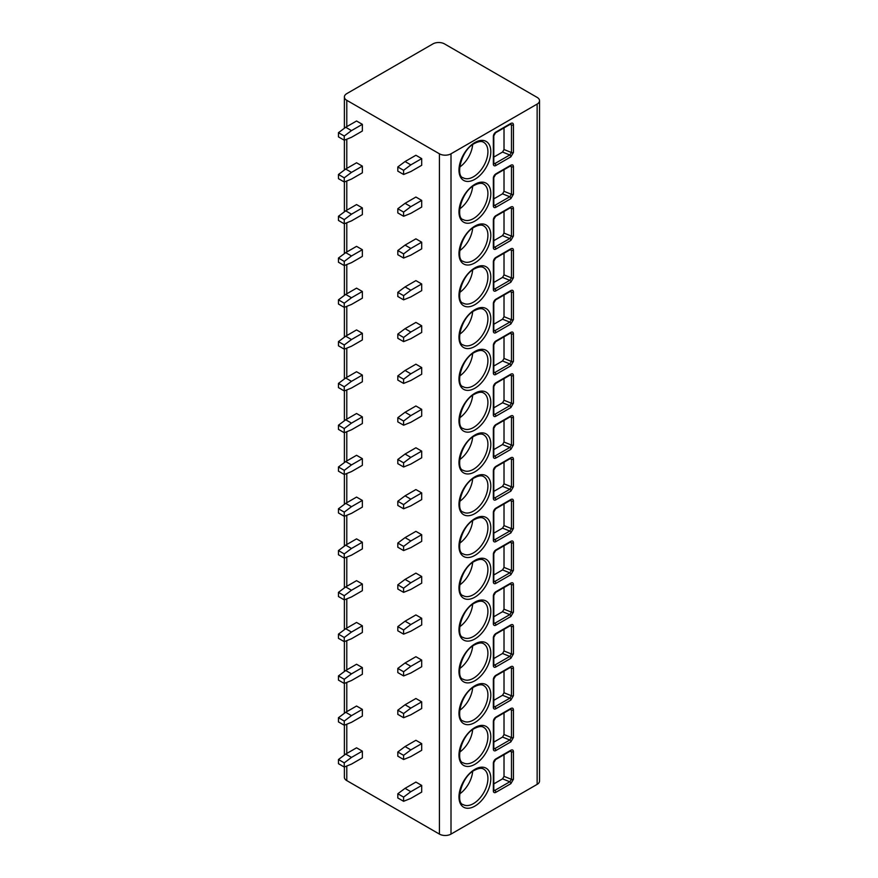 <?xml version="1.0" encoding="UTF-8"?>
<svg xmlns="http://www.w3.org/2000/svg" width="878" height="878" viewBox="0 0 878 878"><rect width="100%" height="100%" fill="white"/><g stroke="black" fill="none" stroke-linecap="round" stroke-linejoin="round"><path stroke-width="1.32" d="M539.542 100.729A8.187 4.73 0 0 0 537.138 97.392L444.498 43.9A8.187 4.73 0 0 0 432.92 43.9L346.788 93.628A8.187 4.73 0 0 0 344.385 96.964A8.187 4.73 0 0 0 346.788 100.311L439.428 153.804A8.187 4.73 0 0 0 451.007 153.804L537.138 104.076A8.187 4.73 0 0 0 539.542 100.729L539.542 781.036A8.187 4.73 180 0 1 537.138 784.372L451.007 834.1A8.187 4.73 180 0 1 439.428 834.1L346.788 780.608A8.187 4.73 180 0 1 344.385 777.271L344.385 766.977M510.864 156.844L495.883 165.503A3.578 2.063 -60 0 1 493.348 164.032L493.348 136.463A3.578 2.063 -60 0 1 495.883 132.073L510.864 123.414C512.445 122.7 513.301 123.172 513.443 124.863L513.443 152.443L510.864 156.844A1.536 0.889 -120 0 0 509.789 154.967L494.797 163.615A2.052 1.185 -60 0 1 493.842 163.758M510.864 198.637L495.883 207.285A3.578 2.063 -60 0 1 493.348 205.825L493.348 178.245A3.578 2.063 -60 0 1 495.883 173.855L510.864 165.207C512.445 164.482 513.301 164.965 513.443 166.644L513.443 194.225L510.864 198.637A1.536 0.889 -120 0 0 509.789 196.76L494.797 205.408A2.052 1.185 -60 0 1 493.842 205.54M510.864 240.418L495.883 249.078A3.578 2.063 -60 0 1 493.348 247.618L493.348 220.038A3.578 2.063 -60 0 1 495.883 215.648L510.864 206.988C512.445 206.275 513.301 206.747 513.443 208.437L513.443 236.017L510.864 240.418A1.536 0.889 -120 0 0 509.789 238.542L494.797 247.19A2.052 1.185 -60 0 1 493.842 247.333M510.864 282.211L495.883 290.859A3.578 2.063 -60 0 1 493.348 289.4L493.348 261.82A3.578 2.063 -60 0 1 495.883 257.43L510.864 248.781C512.445 248.057 513.301 248.54 513.443 250.219L513.443 277.799L510.864 282.211A1.536 0.889 -120 0 0 509.789 280.334L494.797 288.983A2.052 1.185 -60 0 1 493.842 289.114M510.864 324.004L495.883 332.652A3.578 2.063 -60 0 1 493.348 331.193L493.348 303.612A3.578 2.063 -60 0 1 495.883 299.222L510.864 290.563C512.445 289.85 513.301 290.322 513.443 292.012L513.443 319.592L510.864 324.004A1.536 0.889 -120 0 0 509.789 322.116L494.797 330.765A2.052 1.185 -60 0 1 493.842 330.907M510.864 365.786L495.883 374.434A3.578 2.063 -60 0 1 493.348 372.974L493.348 345.394A3.578 2.063 -60 0 1 495.883 341.004L510.864 332.356C512.445 331.632 513.301 332.114 513.443 333.794L513.443 361.374L510.864 365.786A1.536 0.889 -120 0 0 509.789 363.909L494.797 372.557A2.052 1.185 -60 0 1 493.842 372.689M510.864 407.579L495.883 416.227A3.578 2.063 -60 0 1 493.348 414.767L493.348 387.187A3.578 2.063 -60 0 1 495.883 382.797L510.864 374.149C512.445 373.424 513.301 373.896 513.443 375.586L513.443 403.167L510.864 407.579A1.536 0.889 -120 0 0 509.789 405.691L494.797 414.35A2.052 1.185 -60 0 1 493.842 414.482M510.864 449.36L495.883 458.009A3.578 2.063 -60 0 1 493.348 456.549L493.348 428.969A3.578 2.063 -60 0 1 495.883 424.579L510.864 415.931C512.445 415.206 513.301 415.689 513.443 417.368L513.443 444.948L510.864 449.36A1.536 0.889 -120 0 0 509.789 447.484L494.797 456.132A2.052 1.185 -60 0 1 493.842 456.275M510.864 491.153L495.883 499.801A3.578 2.063 -60 0 1 493.348 498.342L493.348 470.762A3.578 2.063 -60 0 1 495.883 466.372L510.864 457.723C512.445 456.999 513.301 457.471 513.443 459.161L513.443 486.741L510.864 491.153A1.536 0.889 -120 0 0 509.789 489.265L494.797 497.925A2.052 1.185 -60 0 1 493.842 498.056M510.864 532.935L495.883 541.583A3.578 2.063 -60 0 1 493.348 540.124L493.348 512.543A3.578 2.063 -60 0 1 495.883 508.153L510.864 499.505C512.445 498.781 513.301 499.264 513.443 500.943L513.443 528.523L510.864 532.935A1.536 0.889 -120 0 0 509.789 531.058L494.797 539.707A2.052 1.185 -60 0 1 493.842 539.849M510.864 574.728L495.883 583.376A3.578 2.063 -60 0 1 493.348 581.916L493.348 554.336A3.578 2.063 -60 0 1 495.883 549.946L510.864 541.298C512.445 540.574 513.301 541.057 513.443 542.736L513.443 570.316L510.864 574.728A1.536 0.889 -120 0 0 509.789 572.84L494.797 581.499A2.052 1.185 -60 0 1 493.842 581.631M510.864 616.51L495.883 625.158A3.578 2.063 -60 0 1 493.348 623.698L493.348 596.118A3.578 2.063 -60 0 1 495.883 591.728L510.864 583.08C512.445 582.355 513.301 582.838 513.443 584.518L513.443 612.098L510.864 616.51A1.536 0.889 -120 0 0 509.789 614.633L494.797 623.281A2.052 1.185 -60 0 1 493.842 623.424M510.864 658.302L495.883 666.951A3.578 2.063 -60 0 1 493.348 665.491L493.348 637.911A3.578 2.063 -60 0 1 495.883 633.521L510.864 624.873C512.445 624.148 513.301 624.631 513.443 626.31L513.443 653.89L510.864 658.302A1.536 0.889 -120 0 0 509.789 656.415L494.797 665.074A2.052 1.185 -60 0 1 493.842 665.206M510.864 700.084L495.883 708.733A3.578 2.063 -60 0 1 493.348 707.273L493.348 679.693A3.578 2.063 -60 0 1 495.883 675.303L510.864 666.654C512.445 665.93 513.301 666.413 513.443 668.092L513.443 695.672L510.864 700.084A1.536 0.889 -120 0 0 509.789 698.208L494.797 706.856A2.052 1.185 -60 0 1 493.842 706.999M510.864 741.877L495.883 750.525A3.578 2.063 -60 0 1 493.348 749.066L493.348 721.486A3.578 2.063 -60 0 1 495.883 717.096L510.864 708.447C512.445 707.723 513.301 708.206 513.443 709.885L513.443 737.465L510.864 741.877A1.536 0.889 -120 0 0 509.789 739.989L494.797 748.649A2.052 1.185 -60 0 1 493.842 748.78M510.864 783.659L495.883 792.318A3.578 2.063 -60 0 1 493.348 790.848L493.348 763.267A3.578 2.063 -60 0 1 495.883 758.888L510.864 750.229C512.445 749.505 513.301 749.988 513.443 751.667L513.443 779.247L510.864 783.659A1.536 0.889 -120 0 0 509.789 781.782L494.797 790.43A2.052 1.185 -60 0 1 493.842 790.573M345.702 127.266L356.556 120.999L362.351 124.336L362.351 131.031L351.485 137.297L344.253 140.217L338.458 136.88L338.458 132.699L345.702 127.266L351.485 130.613L362.351 124.336M397.811 166.963L405.054 161.53L415.909 155.263L421.692 158.611L421.692 165.294L410.838 171.561L403.606 174.481L397.811 171.144L397.811 166.963L403.606 170.31L403.606 174.481M345.702 169.048L356.556 162.781L362.351 166.129L362.351 172.812L351.485 179.079L344.253 182.009L338.458 178.662L338.458 174.481L345.702 169.048L351.485 172.395L362.351 166.129M397.811 208.755L405.054 203.323L415.909 197.045L421.692 200.393L421.692 207.076L410.838 213.343L403.606 216.273L397.811 212.926L397.811 208.755L403.606 212.092L403.606 216.273M345.702 210.841L356.556 204.574L362.351 207.91L362.351 214.605L351.485 220.872L344.253 223.791L338.458 220.455L338.458 216.273L345.702 210.841L351.485 214.188L362.351 207.91M397.811 250.537L405.054 245.105L415.909 238.838L421.692 242.185L421.692 248.869L410.838 255.136L403.606 258.055L397.811 254.719L397.811 250.537L403.606 253.885L403.606 258.055M345.702 252.623L356.556 246.356L362.351 249.703L362.351 256.387L351.485 262.654L344.253 265.584L338.458 262.237L338.458 258.055L345.702 252.623L351.485 255.97L362.351 249.703M397.811 292.33L405.054 286.897L415.909 280.62L421.692 283.967L421.692 290.651L410.838 296.918L403.606 299.848L397.811 296.501L397.811 292.33L403.606 295.666L403.606 299.848M345.702 294.415L356.556 288.149L362.351 291.485L362.351 298.18L351.485 304.446L344.253 307.366L338.458 304.029L338.458 299.848L345.702 294.415L351.485 297.763L362.351 291.485M397.811 334.112L405.054 328.679L415.909 322.413L421.692 325.76L421.692 332.444L410.838 338.71L403.606 341.63L397.811 338.293L397.811 334.112L403.606 337.459L403.606 341.63M345.702 336.197L356.556 329.93L362.351 333.278L362.351 339.962L351.485 346.228L344.253 349.159L338.458 345.811L338.458 341.63L345.702 336.197L351.485 339.545L362.351 333.278M397.811 375.905L405.054 370.472L415.909 364.194L421.692 367.542L421.692 374.226L410.838 380.492L403.606 383.423L397.811 380.075L397.811 375.905L403.606 379.241L403.606 383.423M345.702 377.99L356.556 371.723L362.351 375.06L362.351 381.754L351.485 388.021L344.253 390.94L338.458 387.604L338.458 383.423L345.702 377.99L351.485 381.337L362.351 375.06M397.811 417.687L405.054 412.254L415.909 405.987L421.692 409.335L421.692 416.018L410.838 422.285L403.606 425.204L397.811 421.868L397.811 417.687L403.606 421.034L403.606 425.204M345.702 419.783L356.556 413.505L362.351 416.852L362.351 423.536L351.485 429.803L344.253 432.733L338.458 429.386L338.458 425.204L345.702 419.783L351.485 423.119L362.351 416.852M397.811 459.479L405.054 454.047L415.909 447.78L421.692 451.116L421.692 457.8L410.838 464.067L403.606 466.997L397.811 463.65L397.811 459.479L403.606 462.816L403.606 466.997M345.702 461.565L356.556 455.298L362.351 458.645L362.351 465.329L351.485 471.596L344.253 474.515L338.458 471.179L338.458 466.997L345.702 461.565L351.485 464.912L362.351 458.645M397.811 501.261L405.054 495.829L415.909 489.562L421.692 492.909L421.692 499.593L410.838 505.86L403.606 508.779L397.811 505.443L397.811 501.261L403.606 504.609L403.606 508.779M345.702 503.357L356.556 497.08L362.351 500.427L362.351 507.111L351.485 513.378L344.253 516.308L338.458 512.961L338.458 508.79L345.702 503.357L351.485 506.694L362.351 500.427M397.811 543.054L405.054 537.621L415.909 531.355L421.692 534.691L421.692 541.375L410.838 547.642L403.606 550.572L397.811 547.224L397.811 543.054L403.606 546.39L403.606 550.572M345.702 545.139L356.556 538.872L362.351 542.22L362.351 548.904L351.485 555.17L344.253 558.09L338.458 554.753L338.458 550.572L345.702 545.139L351.485 548.487L362.351 542.22M397.811 584.836L405.054 579.403L415.909 573.136L421.692 576.484L421.692 583.168L410.838 589.434L403.606 592.365L397.811 589.017L397.811 584.836L403.606 588.183L403.606 592.365M345.702 586.932L356.556 580.654L362.351 584.002L362.351 590.685L351.485 596.952L344.253 599.883L338.458 596.535L338.458 592.365L345.702 586.932L351.485 590.268L362.351 584.002M397.811 626.629L405.054 621.196L415.909 614.929L421.692 618.266L421.692 624.949L410.838 631.227L403.606 634.146L397.811 630.799L397.811 626.629L403.606 629.965L403.606 634.146M345.702 628.714L356.556 622.447L362.351 625.794L362.351 632.478L351.485 638.745L344.253 641.664L338.458 638.328L338.458 634.146L345.702 628.714L351.485 632.061L362.351 625.794M397.811 668.41L405.054 662.978L415.909 656.711L421.692 660.058L421.692 666.742L410.838 673.009L403.606 675.939L397.811 672.592L397.811 668.41L403.606 671.758L403.606 675.939M345.702 670.507L356.556 664.24L362.351 667.576L362.351 674.26L351.485 680.527L344.253 683.457L338.458 680.11L338.458 675.939L345.702 670.507L351.485 673.843L362.351 667.576M397.811 710.203L405.054 704.771L415.909 698.504L421.692 701.84L421.692 708.524L410.838 714.802L403.606 717.721L397.811 714.374L397.811 710.203L403.606 713.54L403.606 717.721M345.702 712.288L356.556 706.022L362.351 709.369L362.351 716.053L351.485 722.32L344.253 725.239L338.458 721.903L338.458 717.721L345.702 712.288L351.485 715.636L362.351 709.369M397.811 751.985L405.054 746.552L415.909 740.286L421.692 743.633L421.692 750.317L410.838 756.584L403.606 759.514L397.811 756.167L397.811 751.985L403.606 755.332L403.606 759.514M345.702 754.081L356.556 747.815L362.351 751.151L362.351 757.835L351.485 764.101L344.253 767.032L338.458 763.684L338.458 759.514L345.702 754.081L351.485 757.418L362.351 751.151M397.811 793.778L405.054 788.345L415.909 782.078L421.692 785.415L421.692 792.099L410.838 798.376L403.606 801.296L397.811 797.959L397.811 793.778L403.606 797.114L403.606 801.296M405.054 161.53L410.838 164.877L421.692 158.611M410.838 164.877L403.606 170.31M351.485 130.613L344.253 136.035L344.253 140.217M338.458 132.699L344.253 136.035M405.054 203.323L410.838 206.659L421.692 200.393M410.838 206.659L403.606 212.092M351.485 172.395L344.253 177.828L344.253 182.009M338.458 174.481L344.253 177.828M405.054 245.105L410.838 248.452L421.692 242.185M410.838 248.452L403.606 253.885M351.485 214.188L344.253 219.621L344.253 223.791M338.458 216.273L344.253 219.621M405.054 286.897L410.838 290.234L421.692 283.967M410.838 290.234L403.606 295.666M351.485 255.97L344.253 261.403L344.253 265.584M338.458 258.055L344.253 261.403M405.054 328.679L410.838 332.027L421.692 325.76M410.838 332.027L403.606 337.459M351.485 297.763L344.253 303.195L344.253 307.366M338.458 299.848L344.253 303.195M405.054 370.472L410.838 373.808L421.692 367.542M410.838 373.808L403.606 379.241M351.485 339.545L344.253 344.977L344.253 349.159M338.458 341.63L344.253 344.977M405.054 412.254L410.838 415.601L421.692 409.335M410.838 415.601L403.606 421.034M351.485 381.337L344.253 386.77L344.253 390.94M338.458 383.423L344.253 386.77M405.054 454.047L410.838 457.383L421.692 451.116M410.838 457.383L403.606 462.816M351.485 423.119L344.253 428.552L344.253 432.733M338.458 425.204L344.253 428.552M405.054 495.829L410.838 499.176L421.692 492.909M410.838 499.176L403.606 504.609M351.485 464.912L344.253 470.345L344.253 474.515M338.458 466.997L344.253 470.345M405.054 537.621L410.838 540.958L421.692 534.691M410.838 540.958L403.606 546.39M351.485 506.694L344.253 512.126L344.253 516.308M338.458 508.79L344.253 512.126M405.054 579.403L410.838 582.751L421.692 576.484M410.838 582.751L403.606 588.183M351.485 548.487L344.253 553.919L344.253 558.09M338.458 550.572L344.253 553.919M405.054 621.196L410.838 624.532L421.692 618.266M410.838 624.532L403.606 629.965M351.485 590.268L344.253 595.701L344.253 599.883M338.458 592.365L344.253 595.701M405.054 662.978L410.838 666.325L421.692 660.058M410.838 666.325L403.606 671.758M351.485 632.061L344.253 637.494L344.253 641.664M338.458 634.146L344.253 637.494M405.054 704.771L410.838 708.107L421.692 701.84M410.838 708.107L403.606 713.54M351.485 673.843L344.253 679.276L344.253 683.457M338.458 675.939L344.253 679.276M405.054 746.552L410.838 749.9L421.692 743.633M410.838 749.9L403.606 755.332M351.485 715.636L344.253 721.068L344.253 725.239M338.458 717.721L344.253 721.068M405.054 788.345L410.838 791.682L421.692 785.415M410.838 791.682L403.606 797.114M351.485 757.418L344.253 762.85L344.253 767.032M338.458 759.514L344.253 762.85M472.649 144.64A20.468 11.82 -60 0 1 459.688 167.094M472.649 186.421A20.468 11.82 -60 0 1 459.688 208.887M472.649 228.214A20.468 11.82 -60 0 1 459.688 250.669M472.649 269.996A20.468 11.82 -60 0 1 459.688 292.462M472.649 311.789A20.468 11.82 -60 0 1 459.688 334.244M472.649 353.571A20.468 11.82 -60 0 1 459.688 376.036M472.649 395.363A20.468 11.82 -60 0 1 459.688 417.818M472.649 437.145A20.468 11.82 -60 0 1 459.688 459.611M472.649 478.938A20.468 11.82 -60 0 1 459.688 501.393M472.649 520.72A20.468 11.82 -60 0 1 459.688 543.186M472.649 562.513A20.468 11.82 -60 0 1 459.688 584.967M472.649 604.294A20.468 11.82 -60 0 1 459.688 626.76M472.649 646.087A20.468 11.82 -60 0 1 459.688 668.542M472.649 687.869A20.468 11.82 -60 0 1 459.688 710.335M472.649 729.662A20.468 11.82 -60 0 1 459.688 752.117M472.649 771.455A20.468 11.82 -60 0 1 459.688 793.91M510.864 123.414A1.536 0.889 60 0 1 510.557 124.116L511.479 124.961L511.479 152.542L509.789 154.967L502.545 152.048L504.016 149.523L504.016 127.892M493.798 157.096L502.545 152.048M510.864 165.207A1.536 0.889 60 0 1 510.557 165.909L511.479 166.743L511.479 194.323L509.789 196.76L502.545 193.829L504.016 191.305L504.016 169.684M493.798 198.878L502.545 193.829M513.443 236.017A1.536 0.889 180 0 1 511.479 236.116L509.789 238.542L502.545 235.622L504.016 233.098L504.016 211.466M510.864 206.988A1.536 0.889 60 0 1 510.557 207.702L511.479 208.536L511.479 236.116L504.016 233.098M493.798 240.671L502.545 235.622M513.443 277.799A1.536 0.889 180 0 1 511.479 277.898L509.789 280.334L502.545 277.404L504.016 274.88L504.016 253.259M510.864 248.781A1.536 0.889 60 0 1 510.557 249.484L511.479 250.318L511.479 277.898L504.016 274.88M493.798 282.453L502.545 277.404M513.443 319.592A1.536 0.889 180 0 1 511.479 319.691L509.789 322.116L502.545 319.197L504.016 316.673L504.016 295.041M510.864 290.563A1.536 0.889 60 0 1 510.557 291.276L511.479 292.111L511.479 319.691L504.016 316.673M493.798 324.245L502.545 319.197M513.443 361.374A1.536 0.889 180 0 1 511.479 361.473L509.789 363.909L502.545 360.979L504.016 358.454L504.016 336.834M510.864 332.356A1.536 0.889 60 0 1 510.557 333.058L511.479 333.892L511.479 361.473L504.016 358.454M493.798 366.027L502.545 360.979M513.443 403.167A1.536 0.889 180 0 1 511.479 403.265L509.789 405.691L502.545 402.772L504.016 400.247L504.016 378.616M510.864 374.149A1.536 0.889 60 0 1 510.557 374.851L511.479 375.685L511.479 403.265L504.016 400.247M493.798 407.82L502.545 402.772M513.443 444.948A1.536 0.889 180 0 1 511.479 445.047L509.789 447.484L502.545 444.553L504.016 442.04L504.016 420.408M510.864 415.931A1.536 0.889 60 0 1 510.557 416.633L511.479 417.467L511.479 445.047L504.016 442.04M493.798 449.602L502.545 444.553M513.443 486.741A1.536 0.889 180 0 1 511.479 486.84L509.789 489.265L502.545 486.346L504.016 483.822L504.016 462.19M510.864 457.723A1.536 0.889 60 0 1 510.557 458.426L511.479 459.26L511.479 486.84L504.016 483.822M493.798 491.395L502.545 486.346M513.443 528.523A1.536 0.889 180 0 1 511.479 528.622L509.789 531.058L502.545 528.128L504.016 525.615L504.016 503.983M510.864 499.505A1.536 0.889 60 0 1 510.557 500.208L511.479 501.042L511.479 528.622L504.016 525.615M493.798 533.176L502.545 528.128M513.443 570.316A1.536 0.889 180 0 1 511.479 570.415L509.789 572.84L502.545 569.921L504.016 567.397L504.016 545.765M510.864 541.298A1.536 0.889 60 0 1 510.557 542L511.479 542.834L511.479 570.415L504.016 567.397M493.798 574.969L502.545 569.921M510.864 583.08A1.536 0.889 60 0 1 510.557 583.782L511.479 584.616L511.479 612.196L509.789 614.633L502.545 611.703L504.016 609.189L504.016 587.558M493.798 616.751L502.545 611.703M513.443 653.89A1.536 0.889 180 0 1 511.479 653.989L509.789 656.415L502.545 653.495L504.016 650.971L504.016 629.339M510.864 624.873A1.536 0.889 60 0 1 510.557 625.575L511.479 626.409L511.479 653.989L504.016 650.971M493.798 658.544L502.545 653.495M513.443 695.672A1.536 0.889 180 0 1 511.479 695.771L509.789 698.208L502.545 695.277L504.016 692.764L504.016 671.132M510.864 666.654A1.536 0.889 60 0 1 510.557 667.357L511.479 668.191L511.479 695.771L504.016 692.764M493.798 700.326L502.545 695.277M510.864 708.447A1.536 0.889 60 0 1 510.557 709.15L511.479 709.984L511.479 737.564L509.789 739.989L502.545 737.07L504.016 734.546L504.016 712.914M493.798 742.119L502.545 737.07M510.864 750.229A1.536 0.889 60 0 1 510.557 750.931L511.479 751.766L511.479 779.346L509.789 781.782L502.545 778.852L504.016 776.339L504.016 754.707M493.798 783.9L502.545 778.852M537.138 104.076L537.138 784.372M451.007 153.804L451.007 834.1M474.899 142.521A22.521 13.005 -60 0 1 490.813 151.707A22.521 13.005 -60 0 1 474.899 179.288A22.521 13.005 -60 0 1 458.974 170.102A22.521 13.005 -60 0 1 474.899 142.521M474.899 184.303A22.521 13.005 -60 0 1 490.813 193.5A22.521 13.005 -60 0 1 474.899 221.08A22.521 13.005 -60 0 1 458.974 211.883A22.521 13.005 -60 0 1 474.899 184.303M474.899 226.096A22.521 13.005 -60 0 1 490.813 235.282A22.521 13.005 -60 0 1 474.899 262.862A22.521 13.005 -60 0 1 458.974 253.676A22.521 13.005 -60 0 1 474.899 226.096M474.899 267.878A22.521 13.005 -60 0 1 490.813 277.075A22.521 13.005 -60 0 1 474.899 304.655A22.521 13.005 -60 0 1 458.974 295.458A22.521 13.005 -60 0 1 474.899 267.878M474.899 309.671A22.521 13.005 -60 0 1 490.813 318.857A22.521 13.005 -60 0 1 474.899 346.437A22.521 13.005 -60 0 1 458.974 337.251A22.521 13.005 -60 0 1 474.899 309.671M474.899 351.452A22.521 13.005 -60 0 1 490.813 360.649A22.521 13.005 -60 0 1 474.899 388.23A22.521 13.005 -60 0 1 458.974 379.033A22.521 13.005 -60 0 1 474.899 351.452M474.899 393.245A22.521 13.005 -60 0 1 490.813 402.431A22.521 13.005 -60 0 1 474.899 430.011A22.521 13.005 -60 0 1 458.974 420.825A22.521 13.005 -60 0 1 474.899 393.245M474.899 435.027A22.521 13.005 -60 0 1 490.813 444.224A22.521 13.005 -60 0 1 474.899 471.804A22.521 13.005 -60 0 1 458.974 462.607A22.521 13.005 -60 0 1 474.899 435.027M474.899 476.82A22.521 13.005 -60 0 1 490.813 486.006A22.521 13.005 -60 0 1 474.899 513.586A22.521 13.005 -60 0 1 458.974 504.4A22.521 13.005 -60 0 1 474.899 476.82M474.899 518.602A22.521 13.005 -60 0 1 490.813 527.799A22.521 13.005 -60 0 1 474.899 555.379A22.521 13.005 -60 0 1 458.974 546.182A22.521 13.005 -60 0 1 474.899 518.602M474.899 560.394A22.521 13.005 -60 0 1 490.813 569.581A22.521 13.005 -60 0 1 474.899 597.161A22.521 13.005 -60 0 1 458.974 587.975A22.521 13.005 -60 0 1 474.899 560.394M474.899 602.176A22.521 13.005 -60 0 1 490.813 611.373A22.521 13.005 -60 0 1 474.899 638.954A22.521 13.005 -60 0 1 458.974 629.756A22.521 13.005 -60 0 1 474.899 602.176M474.899 643.969A22.521 13.005 -60 0 1 490.813 653.155A22.521 13.005 -60 0 1 474.899 680.735A22.521 13.005 -60 0 1 458.974 671.549A22.521 13.005 -60 0 1 474.899 643.969M474.899 685.751A22.521 13.005 -60 0 1 490.813 694.948A22.521 13.005 -60 0 1 474.899 722.528A22.521 13.005 -60 0 1 458.974 713.331A22.521 13.005 -60 0 1 474.899 685.751M474.899 727.544A22.521 13.005 -60 0 1 490.813 736.741A22.521 13.005 -60 0 1 474.899 764.31A22.521 13.005 -60 0 1 458.974 755.124A22.521 13.005 -60 0 1 474.899 727.544M474.899 769.326A22.521 13.005 -60 0 1 490.813 778.523A22.521 13.005 -60 0 1 474.899 806.103A22.521 13.005 -60 0 1 458.974 796.906A22.521 13.005 -60 0 1 474.899 769.326M439.428 153.804L439.428 834.1M346.788 100.311L346.788 126.641M346.788 139.196L346.788 168.422M346.788 180.978L346.788 210.215M346.788 222.771L346.788 251.997M346.788 264.552L346.788 293.79M346.788 306.345L346.788 335.572M346.788 348.138L346.788 377.364M346.788 389.92L346.788 419.146M346.788 431.713L346.788 460.939M346.788 473.494L346.788 502.721M346.788 515.287L346.788 544.514M346.788 557.069L346.788 586.295M346.788 598.862L346.788 628.088M346.788 640.644L346.788 669.881M346.788 682.436L346.788 711.663M346.788 724.218L346.788 753.456M346.788 766.011L346.788 780.608M483.679 142.335A20.468 11.82 -60 0 1 486.818 158.742A20.468 11.82 -60 0 1 473.451 176.785A20.468 11.82 -60 0 1 463.211 177.795C455.441 176.533 460.895 150.05 474.471 143.454C478.653 141.336 481.715 140.963 483.679 142.335M483.679 184.128A20.468 11.82 -60 0 1 486.818 200.535A20.468 11.82 -60 0 1 473.451 218.567A20.468 11.82 -60 0 1 463.211 219.588C455.441 218.315 460.895 191.832 474.471 185.247C478.653 183.118 481.715 182.756 483.679 184.128M483.679 225.909A20.468 11.82 -60 0 1 486.818 242.317A20.468 11.82 -60 0 1 473.451 260.36A20.468 11.82 -60 0 1 463.211 261.37C455.441 260.107 460.895 233.625 474.471 227.029C478.653 224.911 481.715 224.538 483.679 225.909M483.679 267.702A20.468 11.82 -60 0 1 486.818 284.11A20.468 11.82 -60 0 1 473.451 302.142A20.468 11.82 -60 0 1 463.211 303.162C455.441 301.889 460.895 275.407 474.471 268.822C478.653 266.692 481.715 266.33 483.679 267.702M483.679 309.484A20.468 11.82 -60 0 1 486.818 325.892A20.468 11.82 -60 0 1 473.451 343.935A20.468 11.82 -60 0 1 463.211 344.944C455.441 343.682 460.895 317.199 474.471 310.603C478.653 308.485 481.715 308.112 483.679 309.484M483.679 351.277A20.468 11.82 -60 0 1 486.818 367.684A20.468 11.82 -60 0 1 473.451 385.716A20.468 11.82 -60 0 1 463.211 386.737C455.441 385.464 460.895 358.981 474.471 352.396C478.653 350.278 481.715 349.905 483.679 351.277M483.679 393.059A20.468 11.82 -60 0 1 486.818 409.466A20.468 11.82 -60 0 1 473.451 427.509A20.468 11.82 -60 0 1 463.211 428.519C455.441 427.257 460.895 400.774 474.471 394.178C478.653 392.06 481.715 391.687 483.679 393.059M483.679 434.851A20.468 11.82 -60 0 1 486.818 451.259A20.468 11.82 -60 0 1 473.451 469.291A20.468 11.82 -60 0 1 463.211 470.312C455.441 469.039 460.895 442.556 474.471 435.971C478.653 433.853 481.715 433.48 483.679 434.851M483.679 476.644A20.468 11.82 -60 0 1 486.818 493.041A20.468 11.82 -60 0 1 473.451 511.084A20.468 11.82 -60 0 1 463.211 512.093C455.441 510.831 460.895 484.349 474.471 477.753C478.653 475.635 481.715 475.261 483.679 476.644M483.679 518.426A20.468 11.82 -60 0 1 486.818 534.834A20.468 11.82 -60 0 1 473.451 552.866A20.468 11.82 -60 0 1 463.211 553.886C455.441 552.613 460.895 526.131 474.471 519.546C478.653 517.427 481.715 517.054 483.679 518.426M483.679 560.219A20.468 11.82 -60 0 1 486.818 576.616A20.468 11.82 -60 0 1 473.451 594.658A20.468 11.82 -60 0 1 463.211 595.668C455.441 594.406 460.895 567.923 474.471 561.327C478.653 559.209 481.715 558.836 483.679 560.219M483.679 602.001A20.468 11.82 -60 0 1 486.818 618.408A20.468 11.82 -60 0 1 473.451 636.44A20.468 11.82 -60 0 1 463.211 637.461C455.441 636.188 460.895 609.705 474.471 603.12C478.653 601.002 481.715 600.629 483.679 602.001M483.679 643.793A20.468 11.82 -60 0 1 486.818 660.19A20.468 11.82 -60 0 1 473.451 678.233A20.468 11.82 -60 0 1 463.211 679.243C455.441 677.981 460.895 651.498 474.471 644.902C478.653 642.784 481.715 642.411 483.679 643.793M483.679 685.575A20.468 11.82 -60 0 1 486.818 701.983A20.468 11.82 -60 0 1 473.451 720.015A20.468 11.82 -60 0 1 463.211 721.036C455.441 719.762 460.895 693.28 474.471 686.695C478.653 684.577 481.715 684.203 483.679 685.575M483.679 727.368A20.468 11.82 -60 0 1 486.818 743.765A20.468 11.82 -60 0 1 473.451 761.808A20.468 11.82 -60 0 1 463.211 762.817C455.441 761.555 460.895 735.073 474.471 728.477C478.653 726.358 481.715 725.985 483.679 727.368M483.679 769.15A20.468 11.82 -60 0 1 486.818 785.558A20.468 11.82 -60 0 1 473.451 803.6A20.468 11.82 -60 0 1 463.211 804.61C455.441 803.337 460.895 776.854 474.471 770.269C478.653 768.151 481.715 767.778 483.679 769.15M495.883 165.503A1.536 0.889 -120 0 0 494.797 163.615L493.798 163.045M493.348 164.032A1.536 0.889 0 0 0 493.798 163.407L493.798 135.827L495.565 132.776L510.546 124.116M493.348 136.463A1.536 0.889 0 0 0 493.798 135.827M495.883 132.073A1.536 0.889 60 0 1 495.565 132.776M513.443 124.863A1.536 0.889 180 0 1 511.479 124.961L510.085 124.391M513.443 152.443A1.536 0.889 180 0 1 511.479 152.542L504.016 149.523M495.883 207.285A1.536 0.889 -120 0 0 494.797 205.408L493.798 204.826M493.348 205.825A1.536 0.889 0 0 0 493.798 205.2L493.798 177.619L495.565 174.557L510.546 165.909M493.348 178.245A1.536 0.889 0 0 0 493.798 177.619M495.883 173.855A1.536 0.889 60 0 1 495.565 174.557M513.443 166.644A1.536 0.889 180 0 1 511.479 166.743L510.085 166.183M513.443 194.225A1.536 0.889 180 0 1 511.479 194.323L504.016 191.305M495.883 249.078A1.536 0.889 -120 0 0 494.797 247.19L493.798 246.619M493.348 247.618A1.536 0.889 0 0 0 493.798 246.981L493.798 219.401L495.565 216.35L510.546 207.702M493.348 220.038A1.536 0.889 0 0 0 493.798 219.401M495.883 215.648A1.536 0.889 60 0 1 495.565 216.35M513.443 208.437A1.536 0.889 180 0 1 511.479 208.536L510.085 207.965M495.883 290.859A1.536 0.889 -120 0 0 494.797 288.983L493.798 288.401M493.348 289.4A1.536 0.889 0 0 0 493.798 288.774L493.798 261.194L495.565 258.132L510.546 249.484M493.348 261.82A1.536 0.889 0 0 0 493.798 261.194M495.883 257.43A1.536 0.889 60 0 1 495.565 258.132M513.443 250.219A1.536 0.889 180 0 1 511.479 250.318L510.085 249.758M495.883 332.652A1.536 0.889 -120 0 0 494.797 330.765L493.798 330.194M493.348 331.193A1.536 0.889 0 0 0 493.798 330.556L493.798 302.976L495.565 299.925L510.546 291.276M493.348 303.612A1.536 0.889 0 0 0 493.798 302.976M495.883 299.222A1.536 0.889 60 0 1 495.565 299.925M513.443 292.012A1.536 0.889 180 0 1 511.479 292.111L510.085 291.54M495.883 374.434A1.536 0.889 -120 0 0 494.797 372.557L493.798 371.987M493.348 372.974A1.536 0.889 0 0 0 493.798 372.349L493.798 344.769L495.565 341.707L510.546 333.058M493.348 345.394A1.536 0.889 0 0 0 493.798 344.769M495.883 341.004A1.536 0.889 60 0 1 495.565 341.707M513.443 333.794A1.536 0.889 180 0 1 511.479 333.892L510.085 333.333M495.883 416.227A1.536 0.889 -120 0 0 494.797 414.35L493.798 413.768M493.348 414.767A1.536 0.889 0 0 0 493.798 414.131L493.798 386.561L495.565 383.499L510.546 374.851M493.348 387.187A1.536 0.889 0 0 0 493.798 386.561M495.883 382.797A1.536 0.889 60 0 1 495.565 383.499M513.443 375.586A1.536 0.889 180 0 1 511.479 375.685L510.085 375.115M495.883 458.009A1.536 0.889 -120 0 0 494.797 456.132L493.798 455.561M493.348 456.549A1.536 0.889 0 0 0 493.798 455.923L493.798 428.343L495.565 425.281L510.546 416.633M493.348 428.969A1.536 0.889 0 0 0 493.798 428.343M495.883 424.579A1.536 0.889 60 0 1 495.565 425.281M513.443 417.368A1.536 0.889 180 0 1 511.479 417.467L510.085 416.907M495.883 499.801A1.536 0.889 -120 0 0 494.797 497.925L493.798 497.343M493.348 498.342A1.536 0.889 0 0 0 493.798 497.716L493.798 470.136L495.565 467.074L510.546 458.426M493.348 470.762A1.536 0.889 0 0 0 493.798 470.136M495.883 466.372A1.536 0.889 60 0 1 495.565 467.074M513.443 459.161A1.536 0.889 180 0 1 511.479 459.26L510.085 458.689M495.883 541.583A1.536 0.889 -120 0 0 494.797 539.707L493.798 539.136M493.348 540.124A1.536 0.889 0 0 0 493.798 539.498L493.798 511.918L495.565 508.856L510.546 500.208M493.348 512.543A1.536 0.889 0 0 0 493.798 511.918M495.883 508.153A1.536 0.889 60 0 1 495.565 508.856M513.443 500.943A1.536 0.889 180 0 1 511.479 501.042L510.085 500.482M495.883 583.376A1.536 0.889 -120 0 0 494.797 581.499L493.798 580.918M493.348 581.916A1.536 0.889 0 0 0 493.798 581.291L493.798 553.711L495.565 550.649L510.546 542M493.348 554.336A1.536 0.889 0 0 0 493.798 553.711M495.883 549.946A1.536 0.889 60 0 1 495.565 550.649M513.443 542.736A1.536 0.889 180 0 1 511.479 542.834L510.085 542.264M513.443 584.518A1.536 0.889 180 0 1 511.479 584.616L510.085 584.057M513.443 612.098A1.536 0.889 180 0 1 511.479 612.196L504.016 609.189M495.883 625.158A1.536 0.889 -120 0 0 494.797 623.281L493.798 622.711M493.348 623.698A1.536 0.889 0 0 0 493.798 623.073L493.798 595.493L495.565 592.43L510.546 583.782M493.348 596.118A1.536 0.889 0 0 0 493.798 595.493M495.883 591.728A1.536 0.889 60 0 1 495.565 592.43M495.883 666.951A1.536 0.889 -120 0 0 494.797 665.074L493.798 664.492M493.348 665.491A1.536 0.889 0 0 0 493.798 664.865L493.798 637.285L495.565 634.223L510.546 625.575M493.348 637.911A1.536 0.889 0 0 0 493.798 637.285M495.883 633.521A1.536 0.889 60 0 1 495.565 634.223M513.443 626.31A1.536 0.889 180 0 1 511.479 626.409L510.085 625.838M495.883 708.733A1.536 0.889 -120 0 0 494.797 706.856L493.798 706.285M493.348 707.273A1.536 0.889 0 0 0 493.798 706.647L493.798 679.067L495.565 676.016L510.546 667.357M493.348 679.693A1.536 0.889 0 0 0 493.798 679.067M495.883 675.303A1.536 0.889 60 0 1 495.565 676.016M513.443 668.092A1.536 0.889 180 0 1 511.479 668.191L510.085 667.631M495.883 750.525A1.536 0.889 -120 0 0 494.797 748.649L493.798 748.067M493.348 749.066A1.536 0.889 0 0 0 493.798 748.44L493.798 720.86L495.565 717.798L510.546 709.15M493.348 721.486A1.536 0.889 0 0 0 493.798 720.86M495.883 717.096A1.536 0.889 60 0 1 495.565 717.798M513.443 709.885A1.536 0.889 180 0 1 511.479 709.984L510.085 709.424M513.443 737.465A1.536 0.889 180 0 1 511.479 737.564L504.016 734.546M493.348 763.267A1.536 0.889 0 0 0 493.798 762.642L495.565 759.591L510.546 750.931M495.883 758.888A1.536 0.889 60 0 1 495.565 759.591M513.443 751.667A1.536 0.889 180 0 1 511.479 751.766L510.085 751.206M513.443 779.247A1.536 0.889 180 0 1 511.479 779.346L504.016 776.339M495.883 792.318A1.536 0.889 -120 0 0 494.797 790.43L493.798 789.86M493.348 790.848A1.536 0.889 0 0 0 493.798 790.222L493.798 762.642M344.385 96.964L344.385 128.254M344.385 140.162L344.385 170.036M344.385 181.955L344.385 211.828M344.385 223.736L344.385 253.61M344.385 265.529L344.385 295.403M344.385 307.311L344.385 337.185M344.385 349.104L344.385 378.978M344.385 390.886L344.385 420.76M344.385 432.678L344.385 462.552M344.385 474.46L344.385 504.334M344.385 516.253L344.385 546.127M344.385 558.035L344.385 587.909M344.385 599.828L344.385 629.702M344.385 641.609L344.385 671.483M344.385 683.402L344.385 713.276M344.385 725.184L344.385 755.058"/></g></svg>
